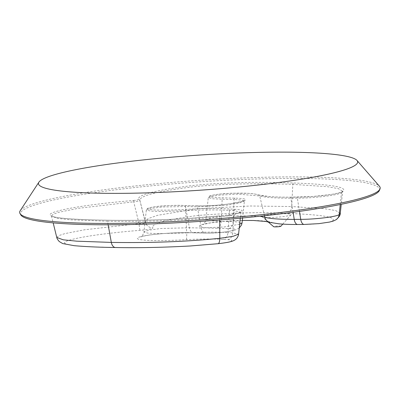 <?xml version="1.0" encoding="UTF-8"?>
<svg xmlns="http://www.w3.org/2000/svg" width="400" height="400" viewBox="0 0 400 400"><rect width="100%" height="100%" fill="white"/><g stroke="black" fill="none" stroke-linecap="round" stroke-linejoin="round"><path stroke-width="0.3" stroke-dasharray="2 1.5" d="M379.375 190.465A179.965 19.75 -3.9 0 0 265.405 178.76A179.965 19.75 -3.9 0 0 62.42 198.15A179.965 19.75 -3.9 0 0 20.82 214.905M20.16 210.765A180.695 19.83 176.1 0 1 61.765 196.695A180.695 19.83 176.1 0 1 253.825 177.56A180.695 19.83 176.1 0 1 379.47 186.27M264.49 215.73L259.71 195.99A1.455 1.39 106.7 0 0 258.775 194.985C256.735 194.265 253.375 193.72 248.7 193.355L231.78 193.21L218.73 194.175L212.9 195.11C208.275 196.22 209.52 196.22 208.83 196.555L208.28 197.635L211.495 196.38L219.13 195.165L238.175 194.11L259.71 195.99C265.225 197.48 275.605 198.215 290.855 198.19L297.37 198.155C314.78 198.21 338.815 195.045 341.49 192.695L342.64 191.325L338.43 188.66L327.305 186.68L292.815 184.365C265.895 183.505 229.65 183.005 192.385 186.91C156.38 191.46 138.9 196.015 139.94 200.585A1.455 1.445 156.3 0 0 138.43 199.495C137.29 194.875 155.085 190.245 191.815 185.605C230.155 181.6 266.695 182.135 293.695 182.99C322.67 184 349.31 186.43 342.815 191.44C340.065 193.88 314.89 197.2 296.59 197.15L290.075 197.185C274.495 197.21 263.89 196.46 258.26 194.935C254.1 193.195 243.13 192.73 225.36 193.55C214.11 194.525 209.02 195.595 210.09 196.77C212.585 197.395 216.89 197.755 223.005 197.855L234.9 198.15C246.57 198.495 248.685 199.67 241.25 201.675C233.25 203.99 210.1 206.45 196.32 205.825L184.425 205.525C173.955 204.705 145.68 206.745 147.82 208.97C151.515 210.59 169.665 210.335 185.725 209.36C203.7 208.425 218.625 208.315 230.505 209.03L235.245 209.345C249.89 210.12 239.845 213.815 220.115 215.835C180.425 220.01 138.05 220.715 106.535 220.21C77.94 219.67 44.78 218.46 50.805 213.645C58.68 208.905 96.39 203.525 133.455 200.485L133.72 201.82L77.935 208.365L58.655 212.315L53.145 214.265L51.475 216.06M139.945 200.595L145.475 222.355A7.27 7.21 142.6 0 0 146.735 224.975A7.27 7.21 142.6 0 0 146.75 224.99A7.27 7.21 142.6 0 0 153.005 227.77C152.895 228.73 148.6 229.58 140.125 230.33C107.265 232.905 72.85 237.615 65.08 241.85C60.22 246.095 91.185 246.925 116.1 247.455C144.365 247.885 181.945 247.4 217.67 243.695C229.64 242.49 236.785 240.175 227.61 239.705L222.87 239.39C213.13 238.81 200.925 238.9 186.25 239.66C162.4 241.16 134.465 241.005 137.6 237.865C141.83 234.535 178.14 231.815 194.375 232.78L206.27 233.08C221.17 233.81 246.955 228.68 228.885 228.58L216.99 228.285C208.015 228.13 202.2 227.55 199.54 226.54C198.32 224.98 204.58 223.405 218.33 221.81C243.925 219.24 266.975 220.35 272.125 222.585C276.75 223.825 285.415 224.435 298.12 224.425L304.635 224.39C315.935 224.43 331.095 222.315 332.575 220.845A7.27 7.09 -123 0 0 336.045 219.735M56.815 237.49L58.76 235.61L64.89 233.61L84.675 229.77L139.035 223.635C143.44 223.9 145.585 223.47 145.475 222.355L139.94 200.585C139.76 200.93 137.69 201.345 133.72 201.82L139.035 223.635A7.27 0.635 -94.5 0 0 140.125 230.33M265.44 215.335A14.545 1.595 -3.9 0 0 262.15 216.77A14.545 1.595 -3.9 0 0 276.665 217.205A14.545 1.595 -3.9 0 0 290.99 214.805A14.545 1.595 -3.9 0 0 282.215 213.76A14.545 1.595 -3.9 0 0 265.44 215.335M280.905 226.225A3.635 0.4 -3.9 0 0 278.71 225.965A3.635 0.4 -3.9 0 0 274.515 226.36A3.635 0.4 -3.9 0 0 273.695 226.72M133.455 200.485C136.655 200.195 138.31 199.865 138.43 199.495M108.14 224.79L107.495 221.215C138.77 221.725 180.89 221.005 219.69 216.915A1.455 0.505 83.8 0 1 220.055 215.835L187.125 218.535C157.15 220.15 130.33 220.705 106.66 220.195C90.915 219.97 77.175 219.4 65.445 218.475C59 217.91 54.575 217.18 52.165 216.285L57.275 218.355L70.575 219.835L107.495 221.215A1.455 0.895 91 0 0 106.66 220.195A1.455 0.895 91 0 0 106.535 220.21M235.245 209.345A1.455 1.125 -86.2 0 0 234.22 210.715L240.945 212.255L241.155 211.745C243.32 211.24 235.36 214.45 220.055 215.835A1.455 0.505 83.8 0 1 220.115 215.835M219.705 219.945L219.69 216.915L234.835 214.645L240.945 212.265M185.725 209.36L185.64 210.72C203.24 209.805 217.855 209.7 229.485 210.395L227.985 232.555L232.725 232.875L234.22 210.715L229.485 210.395A1.455 1.125 -86.2 0 1 230.505 209.03M196.32 205.825A1.455 0.935 91.4 0 1 196.45 205.81A1.455 0.935 91.4 0 0 196.45 205.81C208.43 206.07 220.435 205.265 232.47 203.395L242.285 201.355L244.645 200.45L244.39 201.03L239.25 203.08L227.535 205.15L197.32 206.83L201.27 228.035L189.38 227.735L185.425 206.535L197.32 206.83A1.455 0.935 91.4 0 0 196.455 205.81L184.56 205.515C174.795 205.24 162.275 205.58 154.835 206.75C147.475 207.925 147.185 208.65 147.185 208.655L146.32 209.995L143.955 231.95L147.77 233.125L157.715 233.675L186.67 232.865L185.64 210.72L160.44 211.515L150.84 211.12L146.32 209.995L151.255 208.35L162.865 206.955L185.425 206.535A1.455 0.935 91.4 0 0 184.56 205.515L184.56 205.515A1.455 0.935 91.4 0 0 184.425 205.525M242.585 217.96L244.395 201.01L241.615 199.985L234.065 199.525A1.455 0.935 -88.6 0 1 234.9 198.15M242.32 220.43L225.925 221.17L209.92 222.985L202.745 224.56L204.305 223.29C205.515 221.39 206.045 220.16 205.9 219.59L210.19 220.815L233.07 221.71L234.065 199.525L222.17 199.23A1.455 0.935 -88.6 0 1 223.005 197.855M293.085 212.26L290.855 198.19A1.455 0.715 89.7 0 0 290.165 197.17A1.455 0.715 89.7 0 0 290.16 197.17C281.555 197.205 274.375 196.97 268.615 196.47L258.775 194.985A1.455 1.39 106.7 0 0 258.26 194.935M216.99 228.285A7.27 4.685 -88.6 0 0 221.175 221.41L222.17 199.23L212.915 198.77L208.28 197.64L205.9 219.58L213.365 217.365L229.7 215.675L259.97 216.22M299.465 211.38L297.37 198.155A1.455 0.715 89.7 0 0 296.68 197.135A1.455 0.715 89.7 0 0 296.675 197.135A1.455 0.715 89.7 0 0 296.59 197.15M340.245 204.515L341.49 192.695A1.455 1.42 57 0 1 342.815 191.44M139.865 200.365L145.19 221.78L148.01 218.68L157.55 215.31L197.445 208.675L250.46 205.995L291.71 206.545L292.815 184.365A1.455 0.98 -88.1 0 1 293.695 182.99M228.885 228.58A7.27 4.685 -88.6 0 0 233.07 221.71L238.995 222.03L242.025 222.955M239.655 224.185L224.645 226.915L201.27 228.035A7.27 4.685 91.4 0 0 205.595 233.135A7.27 4.685 91.4 0 0 206.27 233.08M239.24 228.02L235.705 229.835L228.795 231.43L220.595 232.575L205.6 233.135L193.7 232.84A7.27 4.685 91.4 0 1 189.38 227.735L160.625 228.525L148.85 230.155L143.945 231.935C144.23 232.335 143.57 233.705 141.965 236.05L140.765 236.91L143.585 236.13C147.015 235.36 151.76 234.655 157.83 234.025C171.485 232.85 183.45 232.455 193.715 232.84A7.27 4.685 91.4 0 0 194.375 232.78M186.25 239.66A7.27 0.89 -93.1 0 0 186.67 232.865C203.205 232.005 216.975 231.905 227.985 232.555A7.27 5.62 -86.2 0 1 222.87 239.39M227.61 239.705A7.27 5.62 -86.2 0 0 232.725 232.875L238.585 234.115M304.24 224.445A7.27 3.585 89.7 0 0 304.635 224.39M297.61 224.485L297.675 224.485A7.27 3.585 89.7 0 0 298.12 224.425M269.685 222.375A7.27 6.94 106.7 0 0 272.125 222.585M217.93 243.72A7.27 2.515 83.8 0 1 217.67 243.695M115.555 247.515A7.27 4.465 91 0 0 116.1 247.455M145.475 222.355L146.745 224.97M340.285 213.185L335.645 210.57L324.525 208.7L291.71 206.545A7.27 4.895 -88.1 0 1 287.315 213.41C262.45 211.995 232.55 212.69 197.62 215.49C165.6 219.67 150.73 223.765 153.005 227.77M332.575 220.845C337.905 216.38 313.105 214.335 287.315 213.41M290.165 197.17L312.86 196.49L330.58 194.525C336.3 193.64 340.145 192.685 342.12 191.665L342.675 191.19L341.245 204.31M240.935 212.265L240.3 218.175M51.505 216.055L53.18 222.88M146.75 224.995L145.51 222.45M282.765 224.12L290.99 214.805M268.17 221.96L262.15 216.77"/><path stroke-width="0.6" d="M20 213.52L20.82 214.905A179.965 19.75 -3.9 0 0 201.365 221.3A179.965 19.75 -3.9 0 0 379.375 190.465L380 188.975A180.695 19.83 176.1 0 1 338.085 203.62A180.695 19.83 176.1 0 1 143.65 222.825A180.695 19.83 176.1 0 1 20 213.52A180.695 19.83 176.1 0 1 20.16 210.765L38.905 182.15A159.97 17.555 176.1 0 1 196.865 155.24A159.97 17.555 176.1 0 1 357.01 160.46A159.97 17.555 176.1 0 1 320.375 175.82A159.97 17.555 176.1 0 1 137.89 193.105A159.97 17.555 176.1 0 1 38.905 182.15M357.01 160.46L379.47 186.27A180.695 19.83 176.1 0 1 380 188.975M108.14 224.79L111.325 242.415L76.75 241.175L63.265 239.81L56.815 237.495C56.85 238.39 57.67 239.745 59.27 241.54L62.655 243.555L74.195 245.685C85.84 246.7 99.605 247.31 115.485 247.515A7.27 4.465 91 0 0 115.555 247.515M268.17 221.96L273.695 226.72A3.635 0.4 -3.9 0 0 277.32 226.825A3.635 0.4 -3.9 0 0 280.905 226.225L282.765 224.12M239.24 228.02L241.51 224.975L242.025 222.955L239.655 224.185M219.705 219.945L219.8 238.305C179.25 242.465 140.805 242.825 111.325 242.415A7.27 4.465 91 0 0 115.485 247.515C137.505 247.99 162.405 247.48 190.19 245.99L217.965 243.715A7.27 2.515 83.8 0 1 217.93 243.72M238.585 234.115L233.055 236.33L219.8 238.305A7.27 2.515 83.8 0 1 217.965 243.715C229.755 242.335 232.995 241.295 235.355 239.64C237.045 238.44 238.12 236.625 238.59 234.205M340.285 213.185L340.28 213.26C340.43 215.06 339.02 217.215 336.045 219.735A7.27 7.09 -123 0 0 339.19 214.56C337.66 216.435 316.745 219.375 300.73 219.35A7.27 3.585 89.7 0 0 304.185 224.45L297.67 224.485C290.27 224.51 284.025 224.295 278.945 223.84L269.535 222.335A7.27 6.94 106.7 0 0 269.685 222.375M336.045 219.735L333.115 221.115L329.47 222.08L318.86 223.645L304.19 224.445A7.27 3.585 89.7 0 0 304.24 224.445M299.465 211.38L300.73 219.35L294.215 219.385A7.27 3.585 89.7 0 0 297.67 224.485M293.085 212.26L294.215 219.385C279.825 219.405 270.045 218.715 264.875 217.31A7.27 6.94 106.7 0 0 269.53 222.335L265.835 221.475L253.49 220.485L242.32 220.43M264.49 215.73L264.875 217.31L259.97 216.22M341.245 204.31L340.275 213.27L339.19 214.56L340.245 204.515M242.585 217.96L242.055 222.95M240.3 218.175L238.575 234.2M53.18 222.88L56.775 237.5"/></g></svg>
